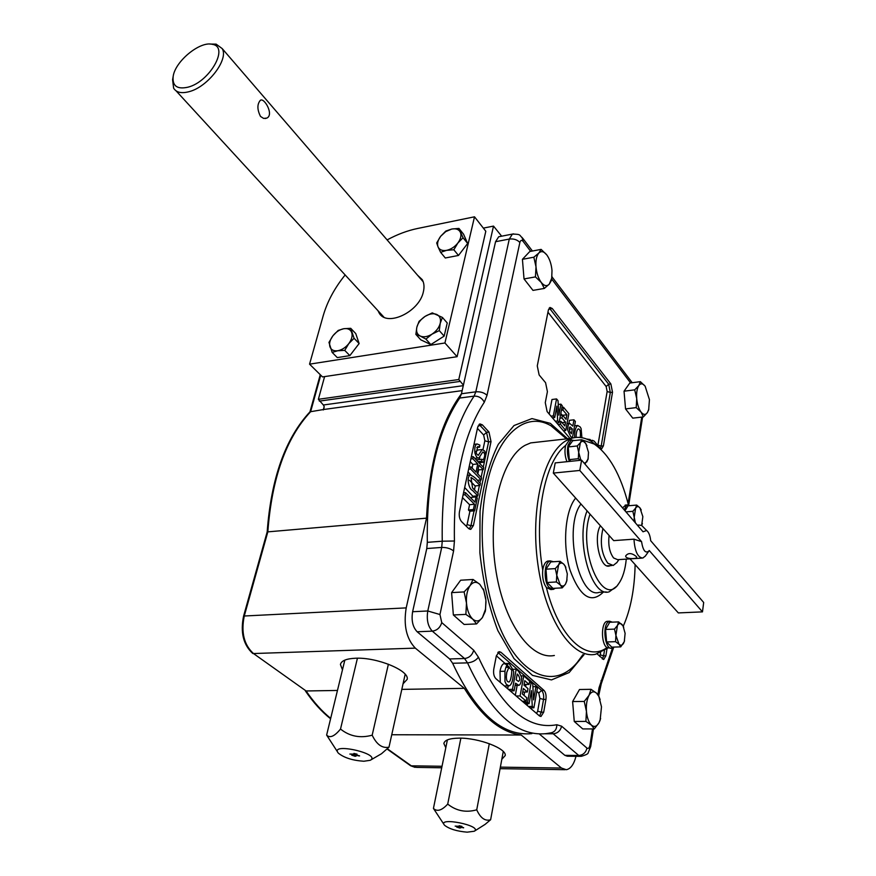<?xml version="1.0" encoding="UTF-8"?>
<svg xmlns="http://www.w3.org/2000/svg" width="876" height="876" viewBox="0 0 876 876"><rect width="100%" height="100%" fill="white"/><g stroke="black" fill="none" stroke-linecap="round" stroke-linejoin="round"><path stroke-width="1.31" d="M387.115 239.914C397.255 234.407 407.417 230.596 417.578 228.483L474.507 216.81L444.931 342.987L457.108 356.707L324.602 376.603L318.36 399.303L458.783 379.527L463.404 385.133L461.433 393.806C440.781 421.717 429.141 463.174 426.524 518.154L267.169 531.918L243.594 616.058L244.273 616.003C240.933 632.373 243.999 644.889 253.482 653.54L306.096 690.967C313.717 702.158 321.919 711.29 330.679 718.364M641.232 509.963L639.951 507.872L642.853 516.654L641.637 525.458M642.393 523.454L641.769 525.217M562.239 587.862L560.235 584.872L556.764 575.225L558.603 564.9C560.202 562.644 561.954 562.436 563.87 564.264L565.14 566.016L567.298 573.846L566.717 581.226L565.502 584.117L562.239 587.862L552.953 588.376L547.062 582.496L545.989 569.192L550.785 561.921L560.06 561.319L563.87 564.264L565.841 567.309M567.035 579.846L565.502 584.117C563.925 586.405 562.173 586.657 560.235 584.872L556.391 581.96L547.062 582.496M355.492 755.725L354.758 754.838M356.171 755.878L355.327 756.032M352.36 755.451L351.725 754.959M354.605 755.057L352.229 755.232L354.758 756.087L355.557 755.878L354.66 754.827M460.875 738.161L447.713 804.091C441.843 810.497 437.091 811.942 433.434 808.428L447.395 739.902M447.713 804.091C456.308 810.946 465.988 812.851 476.73 809.818C480.486 818.107 485.118 821.414 490.626 819.739L485.107 824.382L474.485 831.105M433.434 808.428L443.902 824.316M467.16 832.167L474.277 831.236C483.18 825.74 436.379 816.377 444.57 825.28C449.366 828.992 456.9 831.291 467.16 832.167M490.626 819.739L503.262 751.498M476.73 809.818L489.301 743.68M501.817 759.284L505.233 755.539C506.613 748.498 478.833 737.866 459.363 738.139C449.695 738.26 444.537 740.078 443.869 743.571L445.807 747.699M387.225 749.111L410.636 765.766L416.604 767.398L441.712 767.781M320.266 374.698L309.984 411.819L310.63 411.698C286.091 438.077 271.823 478.132 267.837 531.841L244.273 616.003L406.201 607.889C403.387 625.398 406.431 638.812 415.323 648.13L464.324 688.339C482.008 716.94 500.962 732.5 521.22 735.019L561.461 768.033L566.29 769.708C570.648 768.909 573.879 764.441 576.003 756.295M634.695 389.842L638.812 385.571C640.706 383.108 642.809 383.305 645.13 386.185L649.434 399.664L648.678 409.727L647.419 412.563C645.557 415.125 643.433 414.983 641.068 412.125L636.206 407.614L625.541 408.906L632.768 418.148L643.378 416.91L641.068 412.125C638.757 408.906 637.301 404.394 636.721 398.569L634.695 389.842L624.04 391.2L625.541 408.906M648.853 409.081L647.419 412.563L643.378 416.91M636.206 407.614L636.721 398.569C636.315 392.766 637.016 388.429 638.812 385.571L640.367 381.662L629.789 383.042L624.04 391.2M524.023 278.929L532.969 290.383L544.335 288.434L541.269 282.455L535.444 276.904L524.023 278.929L522.424 259.318L529.794 251.511L541.127 249.386L546.854 254.993C549.668 258.967 551.376 264.125 552 270.465L551.705 278.25L549.252 284.152L544.335 288.434M574.251 721.452L582.737 728.92L594.311 728.92L591.497 725.175L585.891 721.408L574.251 721.452L572.619 701.556L579.496 689.511L591.037 689.324L596.567 693.19L598.888 696.475L601.494 706.833L600.126 720.171L599.009 722.755C596.786 726.598 594.278 727.408 591.497 725.175C588.771 722.514 587.095 717.915 586.449 711.411C586.011 704.841 586.876 699.475 589.033 695.336C591.311 691.569 593.829 690.857 596.567 693.19L598.615 695.653L600.126 699.595M473.073 579.474L479.818 584.314C476.347 581.314 473.106 581.741 470.094 585.584L464.116 591.924L466.481 603.071C466.043 595.702 467.247 589.866 470.094 585.584L473.073 579.474L460.656 580.219L451.611 592.614L453.352 614.963L464.127 624.457L476.577 623.931L472.733 619.113L465.879 614.383L466.481 603.071C467.193 610.408 469.284 615.751 472.733 619.113C476.281 621.982 479.511 621.445 482.446 617.492L476.577 623.931M607.002 648.766L605.907 655.763L603.695 659.529L597.147 653.923M570.002 438.482L547.128 411.621L545.277 402.664L547.412 391.649L545.573 382.692L539.134 374.961L537.273 365.916L548.365 310.093L549.986 307.443L552.252 308.505L610.868 383.951L612.51 392.207L603.4 445.873L601.67 448.83L599.918 448.03L594.18 441.132L592.373 440.31L591.256 441.351M543.7 712.177L540.974 716.469L539.517 715.977L495.849 678.626C493.889 676.48 493.199 673.305 493.779 669.1L496.331 655.894L499.134 651.667L500.919 652.27L544.007 690.419C545.781 692.423 546.416 695.424 545.923 699.431L543.7 712.177L541.291 712.199L539.55 715.999M461.597 521.669C459.539 519.183 458.827 515.898 459.44 511.792L477.694 427.203L479.884 423.896L482.347 424.838L488.994 432.065L491.02 441.624L473.412 525.523L470.861 529.29L468.605 528.513L461.597 521.669M332.157 352.404L337.786 350.739C333.723 351.243 331.095 349.907 329.913 346.721C329.015 343.359 330.022 339.702 332.946 335.749L338.202 330.427L343.808 328.708L350.718 328.314L355.755 333.592L359.127 343.545L349.852 355.623L337.293 357.594L332.157 352.404L328.971 342.396L332.946 335.749C336.066 331.884 339.68 329.54 343.808 328.708C347.86 328.15 350.51 329.453 351.747 332.606C352.7 335.957 351.703 339.636 348.768 343.655C345.604 347.575 341.947 349.929 337.786 350.739L344.739 350.389L349.852 355.623M425.922 339.111L431.977 334.172L439.281 330.602L440.234 323.299C439.051 327.635 436.303 331.259 431.977 334.172C427.554 336.833 423.655 337.457 420.25 336.055L415.87 334.391L420.798 339.833L430.839 344.575L425.922 339.111L420.25 336.055C417.085 334.369 415.947 331.402 416.856 327.153L419.078 321.328L425.046 316.411C429.404 313.761 433.281 313.104 436.708 314.44C439.927 316.072 441.099 319.017 440.234 323.299L442.413 317.43L447.242 322.97L444.154 336.11L430.839 344.575M415.87 334.391L416.856 327.153C418.06 322.861 420.787 319.28 425.046 316.411L432.262 312.874L442.413 317.43M458.936 228.417L463.535 234.155L467.642 243.473L463.043 237.735L458.936 228.417L451.775 229.03C456.035 228.297 458.915 229.392 460.404 232.337C461.597 235.491 460.743 239.049 457.852 243.035L453.834 249.769L458.487 255.464L445.293 257.982L440.617 252.332L438.055 246.912C436.916 243.747 437.792 240.21 440.661 236.29L445.753 231.593L451.775 229.03L445.807 231.067L440.661 236.29L436.686 242.948L438.055 246.912C439.478 249.89 442.336 251.029 446.618 250.339L440.617 252.332M453.834 249.769L446.618 250.339C450.976 249.364 454.721 246.922 457.852 243.035L463.043 237.735M467.642 243.473L458.487 255.464M382.429 316.291L381.728 314.78M421.104 279.345L422.55 280.221M417.491 275.163L422.232 279.641C424.115 282.981 424.499 287.032 423.371 291.807C419.319 312.075 386.677 327.361 379.078 312.874L377.994 310.728M444.931 342.987L309.556 364.164L323.211 315.721C327.285 301.629 334.588 288.04 345.155 274.954M324.602 376.603L322.521 376.921L309.556 364.164M474.507 216.81L485.808 231.264L457.108 356.707M600.629 718.484L599.009 722.755L594.311 728.92M585.891 721.408L586.449 711.411L584.248 701.435L572.619 701.556M551.968 276.356L551.453 280.375L549.252 284.152C546.865 286.594 544.204 286.025 541.269 282.455C538.39 278.502 536.638 273.29 536.002 266.808C535.586 260.391 536.528 255.792 538.85 253.033C541.269 250.711 543.919 251.335 546.788 254.916L546.854 254.993M535.444 276.904L536.002 266.808L533.834 257.205L538.85 253.033L541.127 249.386M533.834 257.205L522.424 259.318M640.367 381.662L645.174 386.228M501.652 236.181L493.506 226.096L483.355 228.121M462.145 390.63L323.726 409.486L324.186 406.552L323.364 404.997L463.262 385.67M318.36 399.303L323.364 404.997M323.726 409.486L310.63 411.698L320.736 375.169M539.288 733.957L564.856 755.342L567.32 756.207L580.547 756.338M452.629 663.263L449.64 658.949L464.554 658.522C469.218 657.898 472.274 655.138 473.719 650.222L478.427 657.197C501.729 707.742 527.867 730.255 556.829 724.737C556.775 729.314 554.804 732.018 550.905 732.851L546.098 733.639C516.917 736.639 490.724 713.053 467.521 662.869L452.629 663.263C475.975 713.152 502.386 736.596 531.874 733.617M530.67 251.346L523.169 241.458C521.658 239.794 520.552 240.133 519.862 242.488L487.034 395.306L484.297 402.226C463.327 434.408 453.374 480.672 454.425 541.007L442.249 541.204C441.241 477.989 451.852 429.623 474.08 396.138L459.703 398.054C437.212 431.408 426.415 479.5 427.324 542.343L426.776 548.54L412.618 611.722C411.227 620.405 412.738 627.085 417.151 631.76L449.64 658.949M459.703 398.054L461.455 393.806M426.524 518.154L406.201 607.889M458.783 379.527L493.506 226.096M499.846 236.542L498.707 236.761L495.553 241.721L463.404 385.133M403.059 683.784L407.198 679.349C409.563 670.6 376.965 657.11 355.546 658.237C346.381 658.653 341.333 660.734 340.425 664.49L342.472 669.822M459.473 827.853L460.272 827.689L459.517 827.032L457.206 827.13L459.473 827.853M460.196 827.546L459.692 826.867M460.82 827.667L460.174 827.787M463.601 827.842L460.031 827.053L460.864 827.798L459.78 828.039L456.67 827.032L463.645 827.634M461.991 826.407L455.159 826.123L461.083 826.353L459.144 825.74L461.991 826.407M356.707 754.083L356.094 754.083M359.072 755.922L355.152 755.057L356.193 756.021L355.119 756.317L351.637 755.101C353.565 754.466 356.225 754.74 359.598 755.922L359.127 755.681M357.036 754.159L349.852 754.072L356.083 754.137L353.915 753.437L357.036 754.159M363.814 761.244L370.209 760.302C382.243 753.875 328.708 741.895 338.377 753.174C344.093 757.784 352.579 760.467 363.814 761.244M337.534 751.915L326.628 735.073C329.869 738.402 334.49 736.398 340.512 729.051C349.71 736.409 360.266 738.446 372.18 735.183C376.658 744.545 382.254 748.542 388.988 747.173L405.172 674.268M372.18 735.183L388.386 664.194M388.988 747.173L381.52 753.721L370.811 759.952M340.512 729.051L357.43 658.215M326.628 735.073L344.826 660.121M188.044 87.162C209.791 81.786 229.457 46.811 212.419 44.358C200.155 40.767 175.09 61.309 173.163 76.431C172.211 86.012 177.171 89.593 188.044 87.162M173.163 76.431L172.594 79.694L173.623 88.18C176.328 92.528 181.496 93.688 189.117 91.662C207.853 87.009 229.03 59.272 222.175 48.574L216.131 44.139L209.802 44.063M260.5 116.42C257.106 109.566 257.051 104.2 260.347 100.324C264.158 97.17 274.308 114.909 266.775 118.107L263.588 118.402L260.5 116.42M350.718 328.314L354.068 338.267L348.768 343.655L344.739 350.389M354.068 338.267L359.127 343.545M439.281 330.602L444.154 336.11M252.792 653.518C243.32 644.878 240.254 632.395 243.594 616.058M330.58 718.78C321.601 711.651 313.214 702.377 305.417 690.945M415.082 767.365L410.636 765.766M267.169 531.918C271.166 478.219 285.434 438.186 309.984 411.819M521.22 735.019L391.736 734.745M464.324 688.339L401.81 689.379M337.468 690.452L306.096 690.967L253.482 653.54L415.323 648.13M475.964 451.447L477.814 450.012M524.001 695.38L524.615 692.029M525.611 686.543L525.983 684.506M527.385 705.596L527.286 703.691M515.329 695.292L517.158 685.361M529.082 684.452L524.768 680.663L523.957 685.109L527.987 688.624L527.374 691.996L523.344 688.492L522.348 693.956L526.826 697.822L526.213 701.205L520.081 695.938L523.76 675.867L529.695 681.101L529.082 684.452L524.089 684.408M507.675 688.733L508.211 685.875M500.273 682.404L500.021 671.355C500.776 666.932 502.112 664.337 504.05 663.548L506.142 664.38L507.916 667.359M539.112 441.953L530.703 442.895L525.239 445.227C502.068 457.48 487.582 512.329 495.356 566.838C502.879 621.423 530.352 660.384 554.355 655.478M582.901 654.657L577.306 662.376C557.322 686.565 527.483 679.875 506.12 640.652C484.713 601.659 476.226 534.809 486.596 485.961C497.086 434.124 525.699 410.745 551.004 425.791L566.476 438.876L551.004 425.791M552.92 418.421L552.876 417.721M549.197 414.052L551.979 399.511L556.556 398.919L558.023 400.682L558.844 415.147L560.914 404.143L558.242 404.471M559.939 421.509L559.425 420.896M562.184 415.125L560.804 413.494M568.863 423.458L569.444 420.338L573.966 419.801L575.379 421.487L572.378 438.055M474.639 510.796L473.39 509.558L474.507 504.258L465.046 494.754L465.495 492.64L474.945 502.156L476.051 496.933L477.289 498.192L474.639 510.796L469.7 511.234L468.452 509.985L469.58 504.696L462.495 497.634M470.97 498.148L471.124 497.393L476.051 496.933M472.098 468.036L472.865 464.433L470.248 461.718M483.289 469.7L478.986 465.2L477.245 473.379L481.57 477.858L481.143 479.906L470.587 468.988L471.025 466.93L476.018 472.109L477.759 463.919L472.788 458.717L473.226 456.67L483.716 467.664L483.289 469.7L478.011 469.788M470.872 474.869L468.036 471.956M477.792 495.794L472.394 490.308C469.054 489.498 465.879 477.015 470.423 474.923C477.508 478.438 477.081 480.913 480.398 483.41L479.971 485.468L476.927 482.347C474.453 480.409 478.088 482.205 471.003 477.442L472.536 487.91L478.23 493.714L477.792 495.794L472.876 496.254L464.674 487.538M476.818 460.437L476.916 459.79L481.8 459.265L483.289 459.834C485.304 455.75 485.151 453.133 482.84 451.961L478.909 457.918C477.519 458.597 476.183 456.933 474.891 452.947C474.453 447.483 475.23 444.493 477.201 443.979L479.906 445.118L479.588 447.165L476.763 447.483M479.238 459.539L479.851 457.239M479.971 485.468L475.066 485.939L469.525 480.278M506.711 672.615C505.912 678.692 506.58 681.802 508.693 681.955C511.004 682.689 512.416 669.582 511.442 669.735L508.803 667.523L506.711 672.615M506.284 677.279L506.843 671.947M504.948 671.246C505.693 666.811 507.029 664.205 508.956 663.428C515.493 673.326 513.237 671.574 513.566 673.6L512.57 680.159C511.584 683.718 510.39 685.623 508.989 685.864L506.306 684.353L504.959 681.561L504.948 671.246L500.021 671.355M514.113 690.814L512.449 689.379L516.205 669.198L518.537 671.268C521.111 675.889 522.118 678.265 521.559 678.396C521.121 682.656 520.224 684.966 518.855 685.339L515.537 683.181L514.113 690.814L510.171 690.879M512.449 689.379L508.496 689.445M516.205 669.198L513.314 669.264M517.223 674.038L516.161 679.787L518.461 681.386C520.333 680.203 520.147 677.958 517.935 674.651L517.223 674.038M526.213 701.205L522.304 701.249M520.081 695.938L516.161 695.993M523.76 675.867L521.45 675.911M527.374 691.996L522.687 692.062M529.093 703.669L527.582 702.377L531.184 682.415L532.739 683.784L533.583 699.891L535.948 686.62L537.426 687.923L533.889 707.797L532.279 706.417L531.436 690.638L529.093 703.669L525.184 703.713M527.582 702.377L523.673 702.421M531.184 682.415L529.443 682.448M535.948 686.62L532.893 686.664M533.889 707.797L529.991 707.83M532.279 706.417L528.381 706.45M580.142 437.463L580.251 437.442C580.843 431.912 580.164 429.065 578.237 428.911C576.824 430.017 576.123 432.853 576.123 437.42M574.623 437.595C574.492 431.145 575.532 427.105 577.733 425.484L580.23 426.995L581.127 428.66L581.905 437.715M572.214 438.099L570.725 436.347C571.601 438.635 566.323 427.784 567.659 429.109C567.889 425.736 568.546 423.831 569.619 423.371L572.827 426.097L573.966 419.801M572.313 428.922L570.156 426.94C568.852 426.853 569.159 431.55 570.845 433.04L571.437 433.73L572.313 428.922L569.29 429.273M563.476 407.22L568.852 413.658L565.754 430.488L560.454 424.247L560.979 421.389L564.845 425.944L565.535 422.188L561.954 417.94L562.48 415.093L566.06 419.341L566.903 414.775L562.95 410.045L563.476 407.22L561.943 407.406M565.754 430.488L563.421 430.762M560.454 424.247L558.111 424.521M560.979 421.389L559.293 421.586M565.535 422.188L562.009 422.604M561.954 417.94L559.928 418.18M562.48 415.093L560.465 415.334M566.903 414.775L562.655 415.29M562.95 410.045L561.417 410.242M560.914 404.143L562.25 405.752L559.096 422.648L556.753 422.933M559.096 422.648L557.673 420.984L555.329 421.257M557.673 420.984L556.862 406.146L554.716 417.502L552.373 417.775M554.716 417.502L553.347 415.881L550.993 416.166M553.347 415.881L556.556 398.919M479.588 447.165L477.825 446.475C475.361 455.575 476.391 452.728 476.358 453.582L478.241 455.356L482.216 449.519L484.625 450.943L485.731 453.472L483.76 462.21L481.482 461.313L478.011 461.685M481.482 461.313L481.8 459.265M472.788 458.717L470.85 458.925M473.226 456.67L471.288 456.889M481.143 479.906L477.365 480.278M470.587 468.988L468.638 469.197M471.025 466.93L469.076 467.138M477.759 463.919L472.865 464.433M465.046 494.754L463.075 494.94M465.495 492.64L463.535 492.827M473.39 509.558L468.452 509.985M474.507 504.258L469.58 504.696M613.616 647.09L611.755 648.196C605.294 650.156 602.031 626.46 608.152 621.993L609.619 621.226L612.346 622.146M610.977 648.218L606.948 647.616C600.848 643.772 601.078 621.818 607.188 621.336L607.988 621.303M620.712 646.871L611.787 647.145L606.597 641.966L605.557 629.45L609.707 622.256L618.62 621.894L623.022 625.814L625.114 633.348L624.281 641.659L620.712 646.871L619.014 644.243C620.723 645.809 622.256 645.459 623.613 643.181L624.566 640.761M618.62 621.894L617.449 625.453L614.503 629.11L615.916 635.352L615.554 641.67L619.014 644.243L615.916 635.352L617.449 625.453C618.828 623.219 620.361 622.902 622.048 624.5L623.712 627.172M614.503 629.11L605.557 629.45M615.554 641.67L606.597 641.966M555.253 588.245L553.271 589.417L548.923 587.325C543.843 581.587 543.93 564.615 549.022 561.516L550.314 560.903L553.479 561.746M552.23 589.482L550.73 589.559L546.383 587.467C543.317 583.087 542.113 577.328 542.748 570.177C543.525 564.943 545.2 561.91 547.785 561.067L548.858 561.001M556.391 581.96L556.764 575.225L555.296 568.612L558.603 564.9L560.06 561.319M555.296 568.612L545.989 569.192M569.411 461.433C567.363 456.035 566.914 450.647 568.042 445.26L571.064 440.113L574.733 440.519M566.947 461.685C564.9 456.297 564.451 450.91 565.578 445.534L569.28 440.091L570.32 439.982M570.736 461.291L569.301 459.648L568.25 446.946L572.718 440.738L581.686 439.741L585.803 443.552L588.508 452.377L588.048 459.068L584.927 464.039M584.27 463.273L586.865 461.827L588.267 458.093M580.876 460.239L578.675 452.235L580.361 442.741C581.85 440.847 583.493 440.891 585.288 442.873L586.942 445.709M580.405 460.294L578.313 458.706L578.675 452.235L577.251 445.961L580.361 442.741L581.686 439.741M577.251 445.961L568.25 446.946M578.313 458.706L569.301 459.648M624.161 509.777L626.614 505.332L630.096 505.638M622.518 507.872L625.968 505.025M624.993 510.752L628.081 505.802L636.699 505.08L639.951 507.872C638.363 506.12 636.929 506.197 635.626 508.113L636.699 505.08M635.396 522.884L634.213 517.256L635.626 508.113L632.855 511.31L625.968 511.88M634.147 521.417L634.213 517.256L632.855 511.31M600.827 449.268L591.847 441.723C585.048 437.463 578.237 436.325 571.448 438.318L566.17 440.661C543.788 452.98 530.024 508.66 537.853 564.089C545.43 619.617 572.269 659.256 595.472 654.295L607.802 648.109M546.383 587.467C558.658 637.279 586.657 662.661 606.948 647.616M565.578 445.534C544.73 460.962 533.473 517.913 542.748 570.177M628.431 504.839C620.635 474.704 609.214 454.425 594.147 444.001L581.763 439.796M581.346 439.785L575.291 440.453M623.252 626.231C630.665 609.466 634.618 588.924 635.122 564.593M587.073 510.85C575.116 540.163 591.399 598.231 609.247 591.782L616.989 586.088L618.127 584.38M590.052 514.179C577.339 549.679 602.798 609.159 618.752 583.569C622.737 577.908 625.245 569.761 626.263 559.129M600.41 525.764C592.986 537.404 600.268 569.345 609.488 565.962L610.419 565.633M553.314 473.084L613.693 540.623L633.972 539.167L641.55 541.642L579.792 470.456L553.314 473.084L555.198 462.9L581.609 460.174L579.792 470.456M630.019 558.888L678.331 612.915L702.475 611.875L649.236 550.511L648.897 551.037C645.448 553.72 642.995 550.588 641.55 541.642M702.475 611.875L703.68 602.48L650.693 540.711C650.134 535.543 648.766 532.137 646.608 530.484L643.039 531.787L581.609 460.174M637.837 525.731L639.141 525.053L641.769 525.545L643.948 527.757M645.371 556.019L642.809 558.056C637.739 557.596 634.782 551.3 633.972 539.167M616.923 562.502L613.211 565.458L607.791 563.191C601.363 553.643 599.753 542.113 602.962 528.622M609.105 535.488C608.032 544.916 609.521 552.417 613.583 557.957L617.646 559.676L641.779 558.121M636.283 556.479L636.775 557.41C637.257 558.91 625.3 559.49 625.683 555.921C628.18 552.646 631.716 552.844 636.283 556.479M483.738 590.457L479.818 584.314L483.738 590.457L485.917 600.18L485.545 609.127L482.446 617.492L485.326 611.251L486.005 601.648M485.731 598.33L483.442 589M464.116 591.924L451.611 592.614M465.879 614.383L453.352 614.963M584.248 701.435L589.033 695.336L591.037 689.324M324.186 406.552L323.255 409.979M387.466 748.86L411.293 765.821L442.019 766.27M473.719 650.222L441.745 622.584L439.949 614.525L453.593 550.96C450.516 548.529 446.552 547.347 441.712 547.434L426.776 548.54M556.829 724.737L561.625 726.204L586.975 748.104C588.376 748.969 589.373 747.962 589.975 745.093L592.526 728.92M599.688 689.379L599.02 687.802L597.936 694.668M599.02 687.802L612.51 647.944M641.747 417.096L628.103 503.547M551.639 278.951L630.611 382.943M454.425 541.007L453.593 550.96M584.062 654.624L569.159 672.549L551.486 679.918L532.499 675.374L513.982 658.599L497.897 630.676C488.939 607.221 482.928 581.248 479.873 552.767L480.048 511.113C483.333 484.658 489.41 462.386 498.291 444.307L514.015 425.539L531.951 418.586L550.347 423.36L567.615 438.756M479.041 424.411L486.563 432.35L488.994 432.065M478.022 426.054L482.347 424.838M474.08 510.85L470.938 525.731L469.273 529.027M473.412 525.523L470.938 525.731L467.083 524.582L466.339 526.29M477.442 428.342L483.64 435.022L486.563 432.35L488.6 441.898L484.866 440.759L483.005 449.53M491.02 441.624L488.6 441.898L483.267 467.204M482.731 469.755L481.121 477.398M480.585 479.96L479.949 482.95M479.413 485.523L477.781 493.254M477.234 495.849L476.84 497.732M480.234 462.583L479.982 463.754M478.625 470.182L477.814 473.971M475.285 485.917L474.453 489.859M473.095 496.232L472.887 497.229M469.919 511.212L467.083 524.582M460.042 381.421L319.335 401.12M561.461 768.033L500.371 767.135M483.64 435.022L484.866 440.759M600.64 652.697L599.753 656.474M506.142 664.38L509.482 667.315M536.824 691.317L538.762 693.015L539.912 698.424L537.667 711.159L536.583 713.469M478.427 657.197C475.92 660.515 472.284 662.409 467.521 662.869L464.554 658.522L432.317 631.147L417.151 631.76M441.745 622.584C440.212 627.61 437.058 630.468 432.317 631.147C427.937 626.439 426.426 619.715 427.784 610.988L412.618 611.722M439.949 614.525L427.784 610.988L441.712 547.434L442.249 541.204L427.324 542.343M461.444 393.762L475.81 391.824L509.285 239.06L495.553 241.721M519.862 242.488C517.234 239.685 513.708 238.546 509.285 239.06L512.405 234.089L513.599 233.87M590.676 746.571L588.19 752.692C588.42 753.699 586.088 754.915 581.204 756.349L578.773 755.484L564.856 755.342M544.96 733.77L553.205 733.781C557.607 733.322 560.421 730.803 561.625 726.204M586.975 748.104C585.836 752.615 583.098 755.068 578.773 755.484L553.205 733.781L551.103 732.829M549.175 308.089L549.986 308.878L552.252 308.505M548.496 309.556L549.986 308.878L608.689 384.235L610.868 383.951M547.949 312.174L606.159 386.535L608.689 384.235L610.32 392.492L612.51 392.207M606.159 386.535L607.145 391.495L610.32 392.492L601.177 446.103L603.4 445.873M607.145 391.495L597.936 445.107L601.177 446.103L600.301 448.435M589.964 440.617L590.544 440.519M586.526 439.018L590.085 439.511L590.205 440.54M590.895 440.475L590.085 439.511M498.181 652.127L500.919 652.27M497.853 652.434L541.609 690.452L544.007 690.419M538.762 693.015L541.609 690.452C543.372 692.456 544.018 695.456 543.525 699.453L545.923 699.431M539.912 698.424L543.525 699.453L541.291 712.199L537.667 711.159M496.353 655.785L506.065 664.315M604.451 650.616L603.63 655.828L605.907 655.763M600.29 654.865L603.63 655.828L602.36 659.015M487.034 395.306C484.187 392.667 480.442 391.506 475.81 391.824L474.08 396.138C478.646 395.985 482.063 398.011 484.297 402.226M601.1 684.156L601.111 680.51M523.169 241.458L522.063 237.396M593.457 728.92L590.72 746.319L589.975 745.093M575.652 498.083C565.108 510.588 562.283 544.773 570.046 570.156C579.945 596.852 591.048 604.166 603.345 592.099M580.963 504.018C563.137 526.848 578.642 599.808 599.381 592.307L606.236 591.946M443.869 743.571L444.012 742.914M648.678 409.727L648.547 410.307M381.816 315.864L379.078 312.874M551.705 278.25L551.551 279.772M212.419 44.358L216.131 44.139M265.154 118.545L266.775 118.107M176.098 90.874L383.863 317.112M222.175 48.574L423.217 281.798M498.707 236.761L512.405 234.089C521.581 234.242 518.822 234.954 522.895 238.469L532.411 251.018M577.306 662.376L578.116 661.402M592.373 440.31L590.139 440.562M470.861 529.29L470.226 529.345M509.263 667.326L505.912 667.413M508.956 663.428L504.05 663.548M508.989 685.864L504.401 685.941M515.121 685.404L518.614 685.339M577.733 425.484L574.59 425.845M567.002 423.677L569.619 423.371M474.836 458.356L478.416 457.973M477.201 443.979L473.993 444.34M477.343 450.067L482.216 449.519M483.76 462.21L478.997 462.714M470.423 474.923L467.335 475.241M642.601 416.998L628.749 504.904M613.769 647.079L601.264 683.795L598.669 695.829M551.924 276.772L632.231 382.724M607.188 621.336L609.619 621.226M547.785 561.067L550.314 560.903M569.28 440.091L571.732 439.818M588.048 459.068L587.938 459.648M625.168 505.091L627.523 504.894M594.147 444.001L591.847 441.723M618.752 583.569L616.989 586.088M571.448 438.318L530.703 442.895M609.488 565.962L608.064 566.049M646.608 530.484L641.769 525.545M648.897 551.037L645.185 556.282M618.927 559.6L616.682 562.83M611.809 565.546L607.09 565.841M639.141 525.053L637.378 525.184M485.545 609.127L485.501 610.123M598.888 696.475L598.615 695.653M500.076 768.679L564.965 769.686"/></g></svg>
